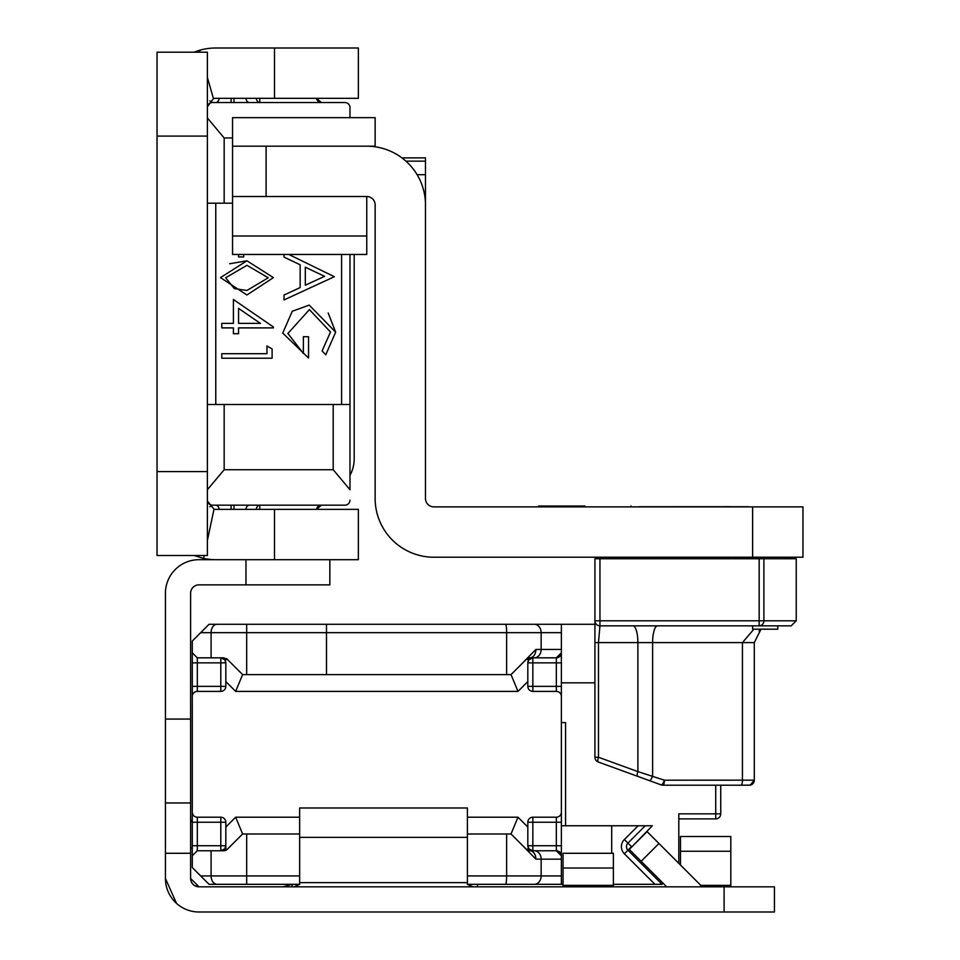 <?xml version="1.0" encoding="UTF-8"?>
<svg xmlns="http://www.w3.org/2000/svg" width="960" height="960" viewBox="0 0 960 960"><rect width="100%" height="100%" fill="white"/><g stroke="black" fill="none" stroke-linecap="round" stroke-linejoin="round"><path stroke-width="1.44" d="M349.98 475.272A33.552 33.552 0 0 0 354.18 459.024L354.18 254.448M207.384 540.432L214.02 509.172A8.388 8.388 0 0 0 215.772 509.364L358.368 509.364L358.368 559.692L215.772 559.692A58.716 58.716 0 0 1 203.556 558.408L193.98 555.492M207.384 106.716L213.456 98.652A8.388 8.388 0 0 1 215.772 98.328L358.368 98.328L358.368 48L215.772 48A58.716 58.716 0 0 0 199.584 50.28L200.136 52.2M207.384 471.612L207.384 52.2L157.044 52.2L157.044 555.492L207.384 555.492L207.384 471.612L157.044 471.612M213.456 98.652L207.384 77.46M193.968 52.2L199.584 50.28M204.18 555.492L203.556 558.408M214.02 509.172L207.384 500.976M246.924 260.796L273.396 277.62L246.924 294.996L220.488 277.62L246.924 260.796L229.692 263.76M288.78 254.448L334.356 276.708L284.028 299.94L284.028 295.032L300.156 287.592L300.156 264.768L284.028 257.124L284.028 254.448M243.72 254.448L243.72 256.92L238.56 256.92L238.56 254.448M207.384 117.96L224.16 137.964L224.16 203.184L232.548 203.184L207.384 203.184M233.4 299.508L273.396 326.976L273.396 327.9L238.56 327.9L238.56 333.708L233.4 333.708L233.4 327.9L221.784 327.9L221.784 323.388L233.4 323.388L233.4 299.508M282.732 333.084L292.26 311.268L309.216 305.1L335.652 332.172L325.764 354.78L322.104 350.916L330.492 332.016L309.42 309.612L287.904 333.468L303.384 353.496L303.384 336.72L308.544 336.72L308.544 358.008L282.732 333.084M221.784 358.224L221.784 353.712L266.952 353.712L266.952 345.972L272.112 348.924L272.112 358.224L221.784 358.224M207.384 404.508L349.98 404.508L349.98 489.108M224.16 404.508L224.16 469.728L207.384 489.72M207.384 500.136A5.028 5.028 0 0 0 212.412 505.164L344.952 505.164A5.028 5.028 0 0 0 349.98 500.136M349.98 489.72L333.204 469.728L333.204 404.508M224.16 469.728L333.204 469.728M224.16 137.964L232.548 137.964M349.98 107.556L349.98 117.648L349.98 107.556A5.028 5.028 0 0 0 344.952 102.528L212.412 102.528A5.028 5.028 0 0 0 207.384 107.556M349.98 254.448L349.98 404.508M316.5 509.364L321.456 505.164A5.028 5.028 0 0 0 316.5 509.364A5.028 5.028 0 0 1 321.456 505.164M212.412 505.164L209.772 506.832M321.456 102.528L316.5 98.328A5.028 5.028 0 0 0 321.456 102.528A5.028 5.028 0 0 1 316.5 98.328M209.772 100.86L212.412 102.528L231.108 102.528L231.108 98.328M324.552 276.336L305.316 267.216L305.316 285.204L324.552 276.336M335.652 332.172L328.176 312.96M246.948 265.308L225.648 277.776L234.288 288.564L246.948 290.472L268.236 277.776L246.948 265.308M238.56 323.388L260.412 323.388L238.56 308.376L238.56 323.388M561.372 825.768L638.136 825.768L624.36 839.532A10.068 10.068 0 0 0 624.36 853.776L631.476 846.66L627.924 843.096L645.252 825.768L652.368 825.768L631.776 846.948M613.38 884.316L662.028 884.316L654.912 884.316L624.36 853.776M225.828 624.276L242.616 624.276M502.644 624.276L518.568 624.276M299.652 884.316L209.052 884.316L200.664 875.928L211.092 875.928L211.092 850.764L197.316 850.764L197.316 845.736L220.8 845.736L220.8 822.24L197.316 822.24L197.316 845.736L192.276 845.736L192.276 641.052L209.052 624.276L594.924 624.276M242.616 884.316L217.02 884.316A8.388 5.928 -90 0 1 211.092 875.928L299.652 875.928M467.412 833.988L511.032 833.988L526.344 849.288L529.896 850.764L556.332 850.764L561.372 855.804L561.372 884.316L563.04 884.316M502.644 884.316L518.568 884.316M561.372 884.316L467.412 884.316M494.256 884.316L501.792 884.316M532.848 817.212L532.848 845.736L556.332 845.736L556.332 822.24L527.82 822.24A5.028 5.028 0 0 1 532.848 817.212L556.332 817.212A5.028 5.028 0 0 0 561.372 812.184L561.372 859.152L541.152 859.152L541.152 875.928L561.372 875.928M561.372 812.184L561.372 649.44L561.372 652.8L556.332 657.828L529.896 657.828L556.332 657.828L556.332 662.868L532.848 662.868L532.848 686.352L556.332 686.352L556.332 662.868L561.372 662.868L561.372 652.8A5.028 5.028 0 0 1 556.332 657.828A5.028 5.028 0 0 0 561.372 652.8M561.372 624.276L561.372 649.44L541.152 649.44A8.388 6.876 90 0 1 534.276 657.828M556.332 850.764A5.028 5.028 0 0 1 561.372 855.804L561.372 845.736L556.332 845.736L556.332 850.764L532.848 850.764L528.888 848.844L527.82 845.736L527.82 827.04L527.82 845.736A5.028 5.028 0 0 0 528.888 848.844L526.344 849.288M638.136 825.768L645.252 825.768L638.136 825.768M200.664 875.928L192.276 867.54L192.276 848.148A29.364 29.364 0 0 1 190.608 847.956M196.968 850.776A5.028 5.028 0 0 1 197.316 850.764L192.276 855.804L192.276 845.736L192.276 867.54M196.968 657.816A5.028 5.028 0 0 0 197.316 657.828L192.276 652.8L192.276 662.868L197.316 662.868L197.316 686.352L220.8 686.352L220.8 662.868L197.316 662.868L197.316 657.828L211.092 657.828L211.092 632.664L200.664 632.664M220.8 691.392L220.8 686.352L225.828 686.352A5.028 5.028 0 0 1 220.8 691.392L197.316 691.392L197.316 686.352L192.276 686.352L192.276 822.24A4.2 4.2 0 0 1 190.608 818.892M561.372 722.592L565.56 722.592L565.56 825.768M678.804 813.936L678.804 863.34M528.888 659.76A5.028 5.028 0 0 0 527.82 662.868L532.848 662.868L532.848 657.828L528.888 659.76A5.028 5.028 0 0 0 527.82 662.868L527.82 681.564L527.82 662.868L528.888 659.76L526.344 659.304L511.032 674.604L242.616 674.604L227.304 659.304L224.76 659.76L225.828 662.868L225.828 681.564L225.828 662.868A5.028 5.028 0 0 0 224.76 659.76L220.8 657.828L220.8 662.868L225.828 662.868A5.028 5.028 0 0 0 224.76 659.76M225.828 849.036L225.828 827.04L225.828 845.736L224.76 848.844L227.304 849.288L242.616 833.988L299.652 833.988M594.924 682.836L561.372 682.836M561.372 696.42A5.028 5.028 0 0 0 556.332 691.392L532.848 691.392A5.028 5.028 0 0 1 527.82 686.352L527.82 681.564L517.992 691.392L511.032 674.604M225.828 686.352L225.828 681.564L235.656 691.392L242.616 674.604M197.316 691.392A5.028 5.028 0 0 0 192.276 696.42M192.276 812.184A5.028 5.028 0 0 0 197.316 817.212L220.8 817.212A5.028 5.028 0 0 1 225.828 822.24L220.8 822.24L220.8 817.212M242.616 833.988L235.656 817.212L225.828 827.04L225.828 822.24M527.82 822.24L527.82 827.04L517.992 817.212L511.032 833.988M211.092 850.764L223.752 850.764L227.304 849.288A5.028 5.028 0 0 1 223.752 850.764A5.028 5.028 0 0 0 227.304 849.288M227.304 659.304A5.028 5.028 0 0 0 226.428 658.608A5.028 5.028 0 0 1 227.304 659.304L223.752 657.828L211.092 657.828M678.804 818.892L715.716 818.892A5.028 5.028 0 0 0 720.744 813.852L720.744 785.208M663.108 883.236L662.028 884.316L627.924 850.212A5.028 5.028 0 0 1 627.924 843.096A5.028 5.028 0 0 0 627.924 850.212M220.8 850.764L224.76 848.844A5.028 5.028 0 0 0 225.828 845.736L220.8 845.736L220.8 850.764M520.116 665.532L535.896 649.44A8.388 6 90 0 1 529.896 657.828L526.344 659.304A5.028 5.028 0 0 1 529.896 657.828A5.028 5.028 0 0 0 526.344 659.304M534.276 850.764A8.388 6.876 -90 0 1 541.152 859.152L535.896 859.152L520.116 843.072M535.896 859.152A8.388 6 -90 0 0 529.896 850.764M724.104 886.836L774.432 886.836L774.432 912L724.104 912L724.104 886.836L198.996 886.836A8.388 8.388 0 0 1 190.608 878.448L190.608 593.244A8.388 8.388 0 0 1 198.996 584.856L329.844 584.856L329.844 559.692M724.104 912L198.996 912A33.552 33.552 0 0 1 165.432 878.448L165.432 853.284L190.608 853.284M293.964 886.836L299.652 884.388L299.652 807.996L467.412 807.996L467.412 884.388L473.1 886.836M666.708 886.836L629.292 849.42L647.088 831.624L701.064 885.612L699.84 886.836M215.772 559.692L198.996 559.692A33.552 33.552 0 0 0 165.432 593.244L165.432 853.284M165.432 802.956L190.608 802.956M176.484 903.336L165.432 878.448M194.868 885.756L198.996 886.836L190.608 878.448M299.652 884.388L299.652 882.636L467.412 882.636L467.412 884.388M292.104 884.316L292.104 886.836M291.912 884.316L283.08 886.836M477.48 884.316L477.48 886.836M704.028 886.836L702.984 886.836M703.02 886.704A4.2 4.2 0 0 1 701.064 885.612M563.04 886.836L563.04 853.284L613.38 853.284L613.38 886.836M680.484 865.02L680.484 836.508L730.812 836.508L730.812 886.836M639.384 506.724L748.428 506.724L639.528 506.88M584.856 506.004L538.716 506.004L584.856 506.004M657.828 506.724L729.972 506.688M584.856 506.832L538.716 506.82L584.856 506.832M584.856 506.472L538.716 506.472L584.856 506.472M584.856 506.208L538.716 506.208L584.856 506.208M584.856 506.028L538.716 506.028L584.856 506.028M425.472 204.048L425.472 204.9A58.716 58.716 0 0 0 366.756 146.184A58.716 58.716 -0 0 1 375.144 146.784L375.144 146.172L232.548 146.172L232.548 117.648L375.144 117.648L232.548 117.648L375.144 117.648L375.144 146.172L232.548 146.172L232.548 196.5L366.756 196.512A8.388 8.388 0 0 1 375.144 204.9L375.144 498.492A58.716 58.716 180 0 0 433.86 557.208L802.956 557.208L802.956 506.88L752.616 506.88L752.616 557.208M417.108 174.684L425.472 174.684L425.472 498.492A8.388 8.388 180 0 0 433.86 506.88L752.616 506.88M232.548 195.744L232.548 254.448L366.756 254.448L366.756 235.992L232.548 235.992M232.548 146.172L232.548 167.976M425.472 157.872L401.964 157.896M425.472 174.684L425.472 157.896M405.912 161.148L425.472 161.148M366.756 196.512L366.756 235.992M660.348 557.208L660.348 558.696L693.9 558.708L654.9 558.732L727.452 558.696L727.452 557.208M731.772 558.732L594.924 558.72L599.952 558.744L599.952 620.808L759.168 620.808L759.168 558.744L599.952 558.744M733.032 558.708L762.084 558.708L733.044 558.744M759.168 558.744L796.236 558.732L796.236 620.808L791.208 625.836L599.952 625.848A5.028 5.028 180 0 1 594.924 620.808L594.924 558.744L611.7 558.72M598.476 558.708L594.924 558.696L594.924 692.928M594.924 690.3L594.924 713.856M599.952 625.824L598.476 642.6L598.476 757.26A5.028 1.392 110 0 0 598.236 761.988A5.028 5.028 0 0 1 594.924 757.26L594.924 620.808A5.028 5.028 0 0 0 599.952 625.848L599.952 620.808L594.924 620.808M759.048 630.9L761.004 629.184L754.296 642.6L652.62 642.6L652.62 775.896A5.028 1.392 -70 0 1 649.428 780.624L661.188 784.908A5.028 5.028 0 0 0 662.916 785.208L740.964 785.208A5.028 1.476 -90 0 0 742.44 780.168L754.296 780.168L754.296 642.6L754.296 780.168A5.028 5.028 180 0 1 749.268 785.208L662.916 785.208A5.028 5.028 0 0 1 661.188 784.908L637.632 776.328A5.028 1.392 -70 0 1 637.884 771.6L664.392 780.18L742.44 780.168L742.44 642.6L753.876 629.184M661.188 784.908A5.028 1.392 -70 0 0 664.392 780.18A5.028 1.476 -90 0 1 662.916 785.208M598.236 761.988L637.632 776.328L598.236 761.988A5.028 5.028 0 0 1 594.924 757.26L598.476 757.26L637.884 771.6L637.884 642.6L594.924 642.6M752.616 625.848L752.616 629.184L777.78 629.184L777.78 625.836M274.488 509.364L274.488 559.692M274.488 98.328L274.488 48M207.384 136.08L157.044 136.08M215.772 203.184L215.772 404.508M341.592 404.508L341.592 254.448M259.788 509.364L259.788 505.164L233.988 505.164L233.988 509.364M233.988 98.328L233.988 102.528L259.788 102.528L259.788 98.328M256.284 509.364A5.028 3.564 90 0 1 259.788 505.164M245.892 509.364A5.028 3.564 90 0 1 249.408 505.164M215.688 505.164A5.028 3.564 -90 0 1 219.192 509.364M231.108 509.364L231.108 505.164M219.192 98.328A5.028 3.564 -90 0 1 215.688 102.528M259.788 102.528A5.028 3.564 90 0 1 256.284 98.328M249.408 102.528A5.028 3.564 90 0 1 245.892 98.328M506.64 674.604L506.64 632.664L326.496 632.664L326.496 674.604M326.496 624.276L326.496 632.664L246.684 632.664L246.684 674.604M246.684 833.988L246.684 884.316M611.7 825.768L611.7 853.284M517.992 691.392L235.656 691.392M235.656 817.212L299.652 817.212M467.412 817.212L517.992 817.212M678.804 813.852L715.716 813.852L715.716 785.208M715.716 813.852L720.744 813.852A5.028 5.028 0 0 1 715.716 818.892L715.716 813.852M467.412 875.928L506.64 875.928L506.64 833.988M561.372 632.664L541.152 632.664L541.152 649.44L535.896 649.44M192.276 822.24L197.316 822.24L197.316 817.212M224.76 848.844A5.028 5.028 0 0 0 225.828 845.736M532.848 850.764L532.848 845.736L527.82 845.736A5.028 5.028 0 0 0 528.888 848.844M556.332 817.212L556.332 822.24L561.372 822.24M532.848 691.392L532.848 686.352L527.82 686.352M561.372 686.352L556.332 686.352L556.332 691.392M624.36 839.532L627.924 843.096M505.524 884.316A8.388 1.128 -90 0 0 506.64 875.928L541.152 875.928A8.388 6.876 -90 0 1 534.276 884.316M534.276 624.276A8.388 6.876 90 0 1 541.152 632.664L506.64 632.664A8.388 1.128 90 0 0 505.524 624.276M246.684 624.276L246.684 632.664L211.092 632.664A8.388 5.928 90 0 1 217.02 624.276M641.16 861.288L658.956 843.492M299.652 837.348L467.412 837.348M245.964 559.692L245.964 584.856M165.432 719.064L190.608 719.064M563.04 868.02L613.38 868.02M563.04 885.36L613.38 885.36M680.484 851.244L730.812 851.244M700.824 885.36L730.812 885.36M266.1 146.184L266.1 196.512M657.324 625.848A16.776 4.908 -90 0 0 652.62 642.6L637.884 642.6A16.776 4.908 -90 0 0 633.18 625.848M763.896 558.744L763.896 620.808L796.236 620.808M762.084 558.72L760.572 558.744A50.328 50.328 0 0 1 762.084 558.72A50.328 50.328 180 0 0 760.968 558.72M749.268 785.208A5.028 5.028 180 0 0 754.296 780.168L750.204 785.112L740.964 785.208M791.208 625.836L759.168 625.848A5.028 4.728 90 0 0 763.896 620.808L759.168 620.808L759.168 625.848L599.952 625.848M630.984 506.88L630.984 506.004M538.716 506.88L538.716 506.004"/></g></svg>
